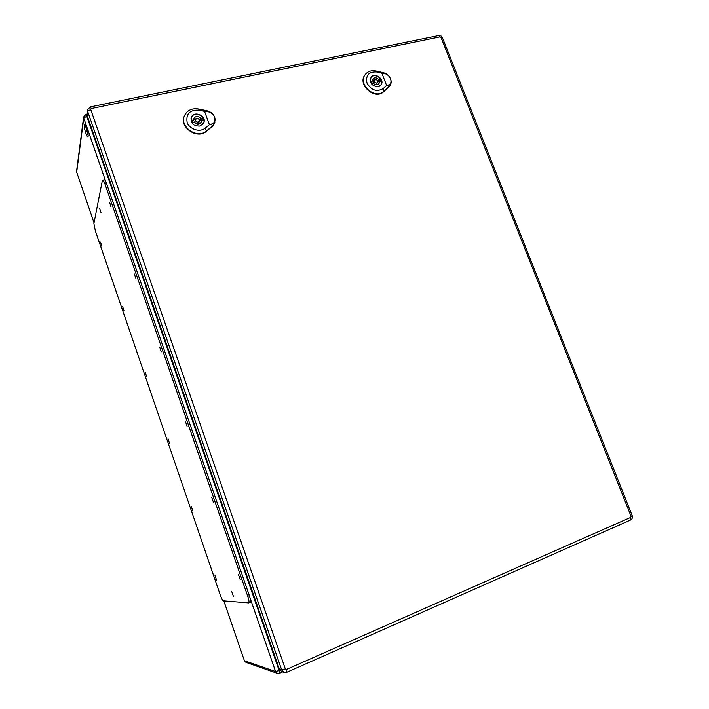 <?xml version="1.0" encoding="UTF-8"?>
<svg xmlns="http://www.w3.org/2000/svg" width="709" height="709" viewBox="0 0 709 709"><rect width="100%" height="100%" fill="white"/><g stroke="black" fill="none" stroke-linecap="round" stroke-linejoin="round"><path stroke-width="1.06" d="M84.238 125.05L84.531 124.474C85.842 123.853 89.299 136.802 87.827 136.793C86.782 137.351 83.777 127.54 84.238 125.05M85.408 125.378L88.146 135.632M250.224 602.269L250.348 602.251C250.933 601.64 250.605 599.442 249.364 595.657L106.589 183.693C105.623 181.017 104.852 179.661 104.276 179.634L102.371 180.494L93.889 223.539L95.352 230.886L220.207 594.816C221.5 598.405 222.555 600.399 223.379 600.824L248.744 602.907C249.32 602.304 248.992 600.106 247.751 596.313L104.967 184.074C104.001 181.389 103.239 180.042 102.663 180.015M238.454 574.582L240.209 579.554L238.454 574.582M215.004 575.619L216.555 580.051L215.004 575.619M211.699 497.301L213.391 502.194L211.699 497.301M191.333 506.66L192.83 511.029L191.333 506.66M185.448 421.465L187.07 426.286L185.448 421.465M168.06 438.853L169.504 443.169L168.06 438.853M159.685 347.038L161.253 351.806L159.685 347.038M145.177 372.172L146.577 376.435L145.177 372.172M134.391 273.966L135.906 278.699L134.391 273.966M122.657 306.58L124.022 310.808L122.657 306.58M109.558 202.233L111.029 206.931L109.558 202.233M100.51 242.061L101.839 246.262L100.51 242.061M231.728 591.59L233.385 596.296L231.728 591.59M99.615 208.224L100.997 212.647L99.615 208.224M91.275 108.557L90.318 106.908L87.491 109.886L87.101 115.372L279.346 669.199L281.695 671.6L284.07 672.398L286.861 672.265L286.454 669.464L285.328 668.959L90.717 109.487L91.275 108.557L440.103 36.833L440.989 37.364L631.081 516.347L630.762 517.357L286.454 669.464M370.754 81.322L372.349 80.977L372.845 79.036C374.662 77.263 376.621 77.449 378.721 79.585L380.299 79.24L381.096 81.287L379.51 81.641L378.996 83.609C377.179 85.346 375.229 85.16 373.138 83.033L371.551 83.378L370.754 81.322M371.17 82.669L372.349 80.977M377.658 81.092L378.721 79.585M372.385 80.17L374.715 79.833M377.72 81.446L378.925 81.189L380.299 79.24M378.925 81.189L379.315 81.925M378.092 84.415L379.51 81.641M379.412 86.268L380.813 85C384.952 79.727 374.556 71.981 370.975 77.689L370.258 79.452M375.752 84.725L377.463 82.457C377.64 79.984 376.612 79.222 374.396 80.17C373.918 81.907 374.653 82.864 376.594 83.015L377.463 82.457M374.396 80.17L372.783 83.113M390.562 78.859C391.554 81.96 390.845 83.999 388.435 84.991L386.635 85.523L381.85 73.169L383.941 73.408C386.954 73.975 389.161 75.792 390.562 78.859C389.188 75.695 386.848 73.656 383.525 72.743L376.124 71.024C371.578 70.12 367.989 71.246 365.348 74.392C357.15 84.016 375.008 100.191 383.968 91.31L390.092 85.576C391.306 83.573 391.465 81.331 390.562 78.859M378.207 86.702C371.897 86.206 369.504 83.121 371.02 77.458C374.653 71.653 385.217 79.523 381.017 84.885L378.207 86.702M365.224 74.56L365.091 74.737C356.875 84.38 374.751 100.572 383.737 91.683L389.968 85.762M386.635 85.523L383.152 88.607C376.709 92.179 371.321 90.344 366.996 83.104C365.516 75.269 368.76 71.556 376.718 71.972L381.85 73.169M191.598 120.353L193.433 119.954L193.628 118.704C195.542 115.913 197.926 115.797 200.762 118.359L202.579 117.96L203.386 120.175L201.569 120.574L201.347 121.877C199.415 124.624 197.049 124.722 194.231 122.178L192.396 122.577L191.598 120.353M192.095 122.019L192.724 121.886L193.433 119.954M199.238 119.458L200.027 120.282L200.762 118.359M193.433 119.732L196.756 118.438M200.027 120.282L201.843 119.892L202.579 117.96M201.843 119.892L202.145 120.45M200.824 122.781L201.569 120.574M201.861 125.192L203.643 122.879C206.7 115.904 193.601 110.489 191.288 117.8L191.093 120.752M197.439 124.031L198.697 122.985L199.433 121.062C198.972 118.323 197.687 117.791 195.569 119.475C195.4 121.23 196.269 122.108 198.174 122.116L199.433 121.062M195.569 119.475L194.851 121.407L195.09 123.056M214.703 117.304C215.669 120.654 214.641 122.905 211.628 124.057L209.403 124.704L204.573 111.384L207.099 111.579C210.715 112.102 213.249 114.007 214.703 117.304C213.303 113.901 210.741 111.73 207.001 110.79L198.662 109.035C192.068 108.025 187.38 110.161 184.597 115.461C178.969 126.698 197.279 139.505 206.576 130.899L212.514 125.998L214.854 122.586L214.703 117.304M199.743 126.096C193.575 126.096 190.748 123.251 191.262 117.588C193.601 110.152 206.913 115.656 203.802 122.746L199.743 126.096M184.535 115.611L184.446 115.797C178.81 127.053 197.146 139.877 206.461 131.262L212.399 126.37L214.792 122.781M209.403 124.704L205.273 128.099C199.894 132.716 189.56 129.481 187.132 122.365C185.847 113.892 189.737 109.824 198.786 110.161L204.573 111.384M87.358 116.116L86.764 116.241L279.133 670.546L279.878 670.218M105.827 181.743L83.759 118.075L76.687 172.154L94.049 222.732M223.84 600.86L244.401 660.753L275.579 671.538L250.082 597.988M279.435 673.293L279.133 670.546L275.579 671.538L277.352 673.382L279.435 673.293M83.635 116.958L83.759 118.075L86.764 116.241L85.824 114.601L83.635 116.958L76.581 171.161M245.961 662.374L244.348 660.708L245.961 662.374L277.352 673.382L279.541 673.293L282.652 671.919M244.357 660.628L223.796 600.86M76.785 172.447L94.031 222.812M247.751 596.313L249.364 595.657M104.967 184.074L106.589 183.693M87.491 109.886L87.101 115.372M90.717 109.487L87.65 111.375L281.703 669.978L279.346 669.199M285.328 668.959L281.703 669.978L284.07 672.398L286.861 672.265L630.505 520.051L630.762 517.357M630.257 520.114L630.505 520.051C632.233 519.059 632.791 517.588 632.18 515.629L631.081 516.347M440.103 36.833L438.685 35.512L90.318 106.908M440.989 37.364L442.381 37.586C441.627 35.999 440.395 35.308 438.685 35.512M376.718 71.972L376.124 71.024M383.152 88.607L383.737 91.683M388.435 84.991L388.754 87.225M383.941 73.408L383.525 72.743M198.786 110.161L198.662 109.035M205.273 128.099L206.461 131.262M211.628 124.057L212.399 126.37M207.099 111.579L207.001 110.79M86.923 114.371L85.824 114.601M248.744 602.907L250.348 602.251M442.381 37.586L632.18 515.629M380.405 85.576L380.813 85M370.585 78.265L370.975 77.689M203.323 123.685L203.643 122.879M191.005 118.598L191.288 117.8"/></g></svg>
